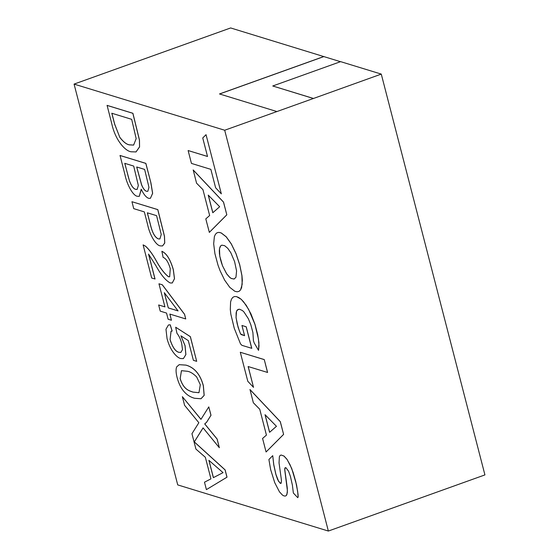 <?xml version="1.0" encoding="UTF-8"?>
<svg xmlns="http://www.w3.org/2000/svg" width="559" height="559" viewBox="0 0 559 559"><rect width="100%" height="100%" fill="white"/><g stroke="black" fill="none" stroke-linecap="round" stroke-linejoin="round"><path stroke-width="0.84" d="M182.367 396.673L200.954 419.362L208.786 406.896L210.953 415.288L206.55 422.297L204.699 423.932L217.109 439.074L219.345 447.731L203.071 427.866L194.259 441.91L225.088 469.937L226.961 477.197L206.404 489.621L204.482 482.2L210.939 478.867L205.356 457.283L195.916 449.073L191.947 433.721L198.85 422.716L184.603 405.331L182.367 396.673L200.981 419.313M208.786 406.896L211.009 415.267L206.606 422.276L204.748 423.918L217.158 439.06L219.345 447.731M204.699 423.932L205.09 424.001M203.092 427.894L194.315 441.889L225.137 469.916L227.017 477.176L206.404 489.621M179.222 364.671L185.986 365.111C190.898 366.466 199.297 370.533 203.357 385.682L204.189 395.339L201.009 398.756M170.041 339.579C172.521 347.286 175.463 351.527 178.866 352.317L180.864 352.408L182.507 349.606L181.647 343.212C180.571 339.124 179.006 335.812 176.944 333.283L175.68 327.218L190.319 336.672L196.691 361.331L193.386 360.317L188.285 340.606L180.892 335.819L185.036 345.707L185.833 354.616L183.359 358.619L180.655 358.543C178.489 357.963 176.134 356.027 173.583 352.743C170.74 349.019 168.559 344.323 167.057 338.656L165.974 329.251L168.42 324.989L170.236 324.807L172.165 331.075L171.019 331.284L170.09 339.565C172.57 347.265 175.519 351.513 178.922 352.303L180.892 352.394M171.047 331.277L170.09 339.565M175.68 327.218L190.367 336.651L196.691 361.331M180.941 335.805L185.085 345.686L185.888 354.595L183.387 358.605M158.651 304.976L164.94 306.898L158.959 283.783L162.271 284.797L184.54 314.326L185.735 318.944L169.845 314.081L171.438 320.244L168.126 319.231L166.533 313.068L160.244 311.139L158.651 304.976L164.926 306.863M158.959 283.783L162.327 284.776L184.589 314.305L185.735 318.944M169.908 314.095L171.438 320.244M148.617 254.177L155.039 278.997L151.678 278.005L143.104 244.87L145.571 246.198C149.029 249.349 152.453 253.968 155.835 260.04C160.133 267.992 164.367 273.561 168.552 276.754L169.691 276.775M143.104 244.87L145.515 246.219C148.98 249.37 152.397 253.982 155.786 260.061C160.077 268.013 164.318 273.582 168.504 276.775L169.663 276.782L170.278 268.627C168.364 262.115 165.974 258.363 163.109 257.385L161.893 251.298C166.54 253.297 170.355 259.418 173.346 269.655L174.506 278.703L172.284 282.98M131.945 201.715L157.764 209.625L164.43 236.268L164.688 243.053L162.543 245.932L160.307 245.883C156.038 245.471 149.756 235.136 147.653 224.746L144.334 211.896L133.741 208.654L131.945 201.715L157.82 209.611L164.486 236.254L164.744 243.039L162.564 245.925M120.038 155.465L145.864 163.375L150.944 183.01L152.649 193.344L150.406 198.319L148.68 198.333C146.213 197.474 143.719 194.427 141.203 189.201L139.275 196.335L137.346 196.279C133.049 195.741 127.054 184.924 125.02 174.939L120.038 155.465M141.273 189.347L139.303 196.328M107.09 105.378L132.909 113.288L139.464 139.967L139.561 146.912L136.026 151.936L131.044 151.775C125.237 151.007 115.343 140.302 111.821 123.888L107.09 105.378M249.985 389.525L280.318 421.668L283.609 434.392L266.077 451.972L262.583 438.452L266.433 435.091L259.746 409.251L253.346 402.746L249.985 389.525M216.99 232.789L218.911 232.362L221.224 232.921L226.234 236.785L231.342 243.941L236.017 253.611L239.734 264.756L241.963 275.678L242.34 280.339L241.635 287.515L240.573 289.897L239.077 291.351L237.107 291.812L234.794 291.246L229.784 287.361L224.662 280.171L219.994 270.542L217.996 265.127L214.922 253.688L213.671 243.801L214.37 236.611L215.439 234.242L216.99 232.789M188.124 150.539L207.529 156.485L202.742 137.975L206.04 134.684L221.343 193.854L215.627 187.796L210.862 169.363L191.451 163.417L188.124 150.539L207.515 156.443M206.04 134.684L221.343 193.854M193.197 169.957L223.53 202.092L226.821 214.817L209.346 232.383L205.796 218.876L209.646 215.522L202.959 189.676L196.565 183.177L193.197 169.957M323.913 56.613L230.643 27.95L74.074 84.095L177.727 484.905L328.357 531.05L224.697 130.24L313.41 98.496L272.75 85.988L340.627 61.644L381.273 74.095L484.926 474.905L328.357 531.05M74.074 84.095L224.697 130.24M241.579 334.757L240.594 334.03L238.099 327.308L236.031 317.603L236.534 311.209L237.254 309.986L239.448 309.183L242.403 310.531L243.934 311.943L248.343 318.686L250.837 324.779L252.913 332.584L253.416 340.641L254.219 342.96L258.551 350.374L259.006 345.825L258.419 338.922L254.932 324.353L248.601 309.323L243.696 301.951L241.202 299.324L238.77 297.535L236.408 296.591L234.347 296.563L232.684 297.472L231.419 299.317L230.594 301.958L230.301 309.518L230.846 314.221L234.277 328.322L240.482 343.813L241.879 345.322L251.781 348.327L246.219 326.784L241.949 325.471L244.583 335.673L240.643 334.016L239.315 330.739L237.17 323.717L236.08 317.582L236.136 312.872L236.583 311.188L238.26 309.302M258.551 350.374L258.922 342.758L257.699 334.631L254.981 324.339L250.956 313.906L246.246 305.312L241.25 299.303L236.464 296.57L234.347 296.563M244.576 335.638L241.635 334.736M253.52 387.345L248.133 366.536L267.593 372.462L264.26 359.577L240.293 352.268L247.798 381.287L253.52 387.345L248.196 366.55M285.258 496.078L286.306 495.574L286.956 494.359L287.375 490.516L284.727 469.735L284.817 468.344L285.223 467.666L285.935 467.708L288.584 471.258L290.442 476.464L292.413 485.254L293.356 493.024L297.73 497.657L298.136 496.951L297.647 491.396L295.697 481.397L293.14 472.509L290.1 464.871L286.984 459.351L283.951 456.06L281.121 455.026L280.059 455.501L279.374 456.689L279.039 462.88L281.457 480.335L281.198 483.165L280.262 483.353L277.711 479.727L275.866 474.423L273.721 464.683L272.736 455.662L268.907 459.505L270.626 469.532L274.742 482.683L279.437 491.801L282.456 495.085L283.86 495.868L285.258 496.078L286.355 495.56L287.333 492.57L287.284 488.105L284.783 469.714L285.258 467.673M280.863 483.43L278.661 481.481L275.915 474.402L273.77 464.662L272.736 455.662M297.73 497.657L298.192 496.93L298.038 494.317L296.543 484.814L291.707 468.428L287.033 459.337L284.007 456.046L281.121 455.026M340.494 61.693L323.85 56.592L219.582 93.982M313.41 98.496L381.273 74.095M323.892 56.515L219.491 93.954L276.873 111.534M313.389 98.44L272.75 85.988M193.148 169.971L223.481 202.113L226.821 214.817M226.772 214.838L209.29 232.397M208.311 195.175L212.846 212.713M208.234 195.098L212.797 212.748L219.673 206.732L208.234 195.098M222.475 265.735L226.64 273.854L229.777 277.453L231.321 278.515L234.13 279.039L235.961 277.264L236.576 270.947L234.598 261.612L230.811 252.724L227.765 248.315L224.641 245.681L221.832 245.156L220.791 245.757L219.505 248.573L219.771 256.106L222.475 265.735L226.695 273.833L229.826 277.432L231.377 278.494L234.165 279.018M221.371 262.576L222.524 265.714M220.442 259.271L221.42 262.562M219.771 256.106L220.498 259.25M219.387 253.248L219.82 256.092M219.303 250.698L219.442 253.227M219.505 248.573L219.352 250.677M220.008 246.924L219.561 248.559M220.791 245.757L220.057 246.903M221.853 245.156L220.84 245.736M216.941 232.81L218.855 232.376L221.168 232.942L226.178 236.806L231.286 243.962L235.968 253.632L239.678 264.777L241.914 275.699L242.173 284.342L240.573 289.897M240.524 289.918L239.021 291.372M251.725 348.341L246.163 326.805L241.949 325.471M267.537 372.483L264.26 359.577M264.211 359.598L240.293 352.268M249.936 389.546L280.269 421.689L283.609 434.392M283.56 434.406L266.077 451.972M265.099 414.75L269.634 432.282M265.022 414.673L269.585 432.324L276.46 426.3L265.022 414.673M107.035 105.392L132.853 113.309L139.415 139.981L139.561 146.912M139.505 146.926L135.97 151.957M119.689 137.221C123.176 141.804 126.383 144.348 129.311 144.858L133.608 145.088L136.179 138.646L131.672 119.333L111.807 113.246L114.63 124.154L119.745 137.2C123.225 141.783 126.432 144.334 129.36 144.837L133.636 145.081M111.87 113.26L114.679 124.133L119.745 137.2M119.989 155.486L145.808 163.396L150.944 183.01M150.888 183.031L152.593 193.365L150.406 198.319M146.57 191.297L147.821 191.325L148.96 187.286L144.627 169.419L136.682 166.98L141.595 184.91C143.202 188.746 144.858 190.878 146.57 191.297L147.849 191.318M136.738 167.001L141.651 184.889C143.258 188.732 144.914 190.864 146.619 191.276M129.339 180.585C131.239 185.777 133.328 188.697 135.606 189.361L137.137 189.417L138.339 185.49L133.699 166.072L124.762 163.333L129.388 180.571C131.288 185.756 133.377 188.683 135.662 189.34L137.165 189.41M128.032 175.973L129.388 180.571M124.825 163.347L128.081 175.952M158.414 238.917L159.888 238.959L161.244 234.494L156.583 215.648L147.31 212.811L150.644 225.703C152.544 233.236 155.136 237.638 158.414 238.917L159.916 238.945M147.373 212.832L150.699 225.689C152.6 233.222 155.185 237.624 158.463 238.896M161.844 251.319C166.484 253.318 170.299 259.432 173.297 269.676L174.457 278.717L172.256 282.987L170.167 282.959C165.583 280.429 160.852 274.707 155.982 265.804L148.533 254.072L154.983 279.018M164.395 292.783L168.301 307.897L178.042 310.881M168.252 307.911L178.069 310.923L164.304 292.671L168.301 307.897M168.476 324.968L170.236 324.807M170.188 324.828L172.109 331.089M176.651 366.907L179.194 364.678L185.93 365.125C190.85 366.487 199.249 370.554 203.301 385.703L204.133 395.36L200.981 398.763L194.504 398.26C189.592 396.897 181.193 392.83 177.147 377.688C175.896 372.86 175.736 369.268 176.651 366.907M180.131 378.604C183.548 389.763 189.277 390.755 192.918 392.097L198.962 392.718L200.304 384.718L196.67 376.955C193.372 373.664 190.333 371.777 187.538 371.295L181.444 370.673L180.18 378.583C183.597 389.742 189.326 390.734 192.967 392.083L198.99 392.704M181.472 370.666L180.18 378.583M223.041 472.634L208.891 460.336L213.363 477.652L223.041 472.634M208.961 460.399L213.419 477.624"/></g></svg>
